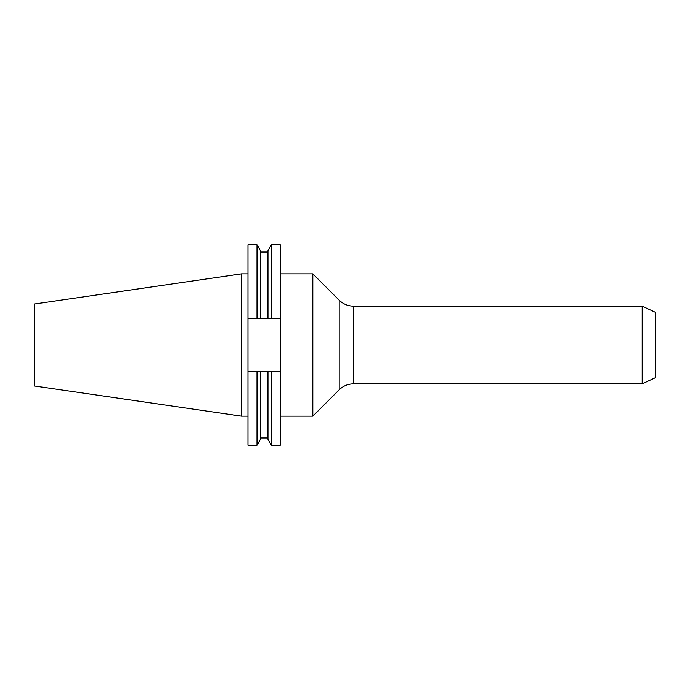 <?xml version="1.0" encoding="UTF-8"?>
<svg xmlns="http://www.w3.org/2000/svg" width="690" height="690" viewBox="0 0 690 690"><rect width="100%" height="100%" fill="white"/><g stroke="black" fill="none" stroke-linecap="round" stroke-linejoin="round"><path stroke-width="1.03" d="M312.812 416.156L339.187 389.781L339.187 300.219L312.812 273.844L312.812 416.156L280.312 416.156M642.174 345L642.174 383.812L353.591 383.812L353.591 306.188L642.174 306.188L642.174 345M642.174 306.188L655.5 312.397L655.5 377.603L642.174 383.812M241.5 416.156L241.5 273.844L34.5 304.031L34.5 385.969L241.5 416.156L247.969 416.156M267.962 318.608L267.962 250.625L271.36 244.734L280.312 244.734L280.312 318.608L247.969 318.608L247.969 371.393L280.312 371.393L280.312 318.608M280.312 371.393L280.312 445.266L271.36 445.266L271.36 371.393M271.36 244.734L271.36 318.608M267.962 371.393L267.962 439.375L271.36 445.266M247.969 318.608L247.969 244.734L256.99 244.734L260.389 250.625L260.389 318.608M260.389 371.393L260.389 439.375L256.99 445.266L256.99 371.393M256.99 244.734L256.99 318.608M247.969 371.393L247.969 445.266L256.99 445.266M339.187 300.219C343.197 304.118 348.002 306.101 353.591 306.188M260.389 252.005L267.962 252.005M260.389 437.995L267.962 437.995M241.5 273.844L247.969 273.844M280.312 273.844L312.812 273.844M339.187 389.781C343.197 385.882 348.002 383.899 353.591 383.812"/></g></svg>
